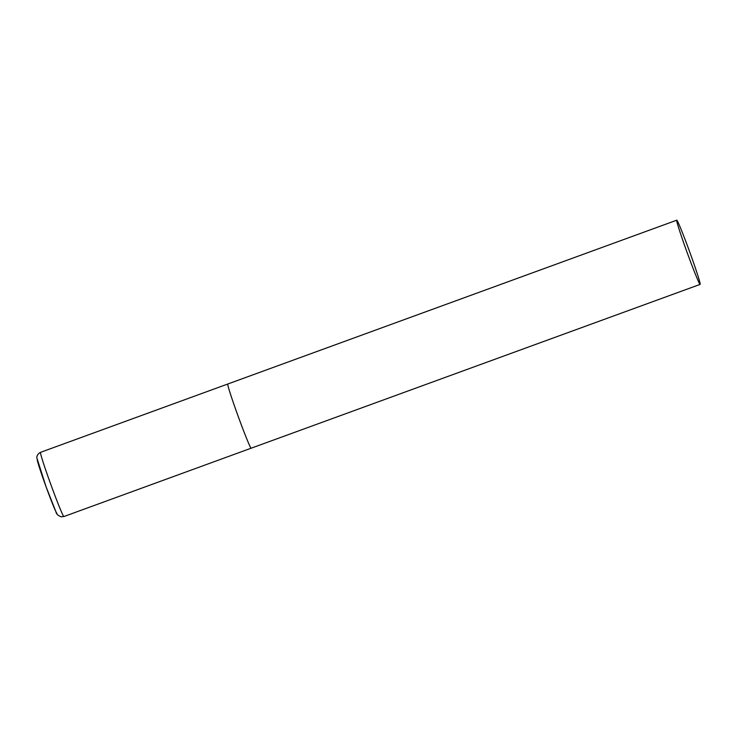 <?xml version="1.0" encoding="UTF-8"?>
<svg xmlns="http://www.w3.org/2000/svg" width="737" height="737" viewBox="0 0 737 737"><rect width="100%" height="100%" fill="white"/><g stroke="black" fill="none" stroke-linecap="round" stroke-linejoin="round"><path stroke-width="1.11" d="M700.15 284.381A34.16 1.308 70 0 0 689.915 252.515A34.16 1.308 70 0 0 676.732 220.197A34.16 1.308 70 0 0 686.967 252.063A34.16 1.308 70 0 0 700.15 284.381L251.188 448.197A34.16 1.308 -110 0 1 238.125 416.221A34.16 1.308 -110 0 1 227.77 384.014A34.16 1.308 -110 0 1 227.797 384.014A34.16 1.308 70 0 0 238.005 415.88A34.16 1.308 70 0 0 251.188 448.197A34.16 1.308 -110 0 1 251.16 448.197L63.916 516.536A34.16 1.308 -110 0 1 63.889 516.536A34.16 1.308 -110 0 1 50.853 484.55A34.16 1.308 -110 0 1 40.498 452.352C36.067 454.757 36.868 458.35 36.85 457.87L46.044 486.706L55.929 511.782C56.279 513.993 58.039 515.66 61.199 516.803L63.916 516.536M56.887 513.274A28.697 1.105 -110 0 1 45.832 486.125A28.697 1.105 -110 0 1 37.265 459.354M676.732 220.197L40.498 452.352"/></g></svg>
